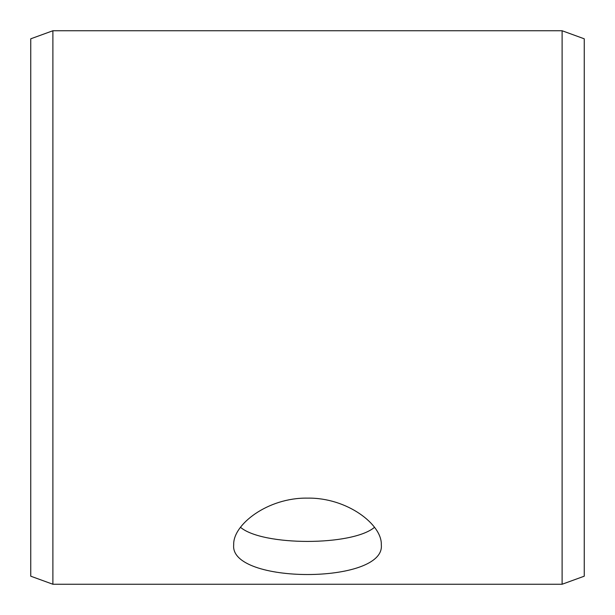 <?xml version="1.0" encoding="UTF-8"?>
<svg xmlns="http://www.w3.org/2000/svg" width="615" height="615" viewBox="0 0 615 615"><rect width="100%" height="100%" fill="white"/><g stroke="black" fill="none" stroke-linecap="round" stroke-linejoin="round"><path stroke-width="0.92" d="M30.75 576.193L30.75 38.806L52.89 30.75L52.89 584.25L30.75 576.193M562.11 30.75L562.11 584.25L584.25 576.193L584.25 38.806L562.11 30.75L52.89 30.75M240.496 527.309C262.643 546.128 352.349 546.112 374.504 527.309M307.5 498.119C347.16 497.474 382.169 524.633 381.3 544.721C385.859 584.473 229.126 584.458 233.7 544.721C232.877 524.61 267.786 497.489 307.5 498.119M562.11 584.25L52.89 584.25"/></g></svg>

